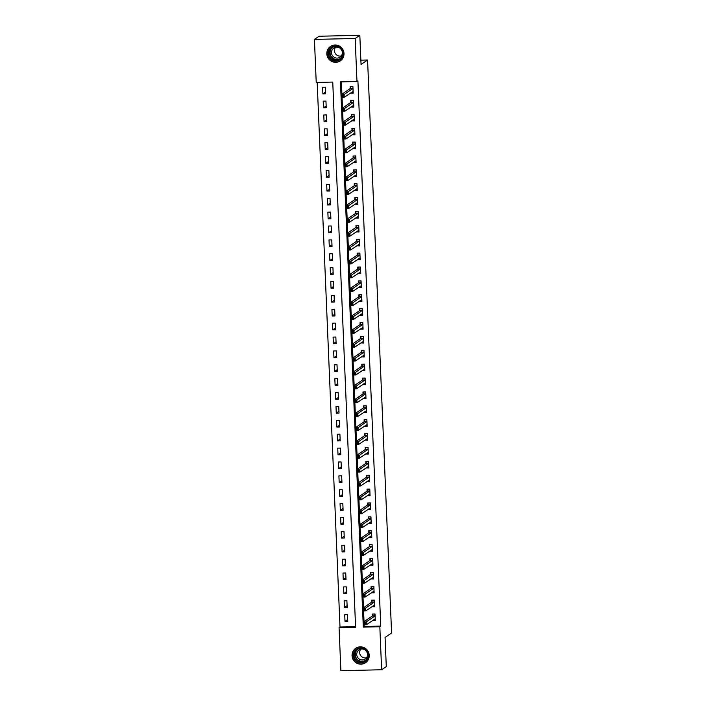 <?xml version="1.0" encoding="UTF-8"?>
<svg xmlns="http://www.w3.org/2000/svg" width="706" height="706" viewBox="0 0 706 706"><rect width="100%" height="100%" fill="white"/><g stroke="black" fill="none" stroke-linecap="round" stroke-linejoin="round"><path stroke-width="1.06" d="M343.998 53.462A8.719 8.543 55.7 0 1 331.591 61.343A8.719 8.543 55.7 0 1 330.496 46.455A8.719 8.543 55.7 0 1 343.998 53.462M369.229 655.318A8.719 8.543 55.7 0 1 356.821 663.199A8.719 8.543 55.7 0 1 355.727 648.311A8.719 8.543 55.7 0 1 369.229 655.318M340.874 670.7L339.074 627.669L355.595 627.29L332.747 82.064L316.226 82.443L314.417 39.412L355.171 38.477L356.971 81.508L340.451 81.887L363.308 627.113L379.828 626.725L381.628 669.756L340.874 670.7M317.179 82.425L340.001 627.034L339.074 627.669M355.171 38.477L359.822 35.3L319.077 36.244L314.417 39.412M340.001 627.034L355.568 626.672M347.758 621.298L347.476 614.635L344.722 614.697L345.005 621.359L347.758 621.298M347.175 607.416L346.893 600.753L344.14 600.824L344.422 607.478L347.175 607.416M346.593 593.534L346.311 586.871L343.557 586.942L343.84 593.605L346.593 593.534M346.011 579.661L345.737 572.998L342.984 573.06L343.257 579.723L346.011 579.661M345.428 565.78L345.155 559.117L342.401 559.178L342.675 565.841L345.428 565.78M344.846 551.898L344.572 545.235L341.819 545.297L342.092 551.96L344.846 551.898M344.263 538.016L343.99 531.353L341.236 531.415L341.51 538.078L344.263 538.016M343.681 524.134L343.407 517.472L340.654 517.533L340.927 524.196L343.681 524.134M343.107 510.253L342.825 503.59L340.071 503.66L340.354 510.314L343.107 510.253M342.525 496.371L342.242 489.708L339.489 489.779L339.771 496.442L342.525 496.371M341.942 482.498L341.66 475.835L338.906 475.897L339.189 482.56L341.942 482.498M341.36 468.616L341.077 461.953L338.324 462.015L338.606 468.678L341.36 468.616M340.777 454.735L340.495 448.072L337.742 448.133L338.024 454.796L340.777 454.735M340.195 440.853L339.913 434.19L337.159 434.252L337.442 440.915L340.195 440.853M339.612 426.971L339.33 420.308L336.577 420.37L336.859 427.033L339.612 426.971M339.03 413.089L338.748 406.427L335.994 406.497L336.277 413.16L339.03 413.089M338.448 399.208L338.174 392.545L335.421 392.615L335.694 399.278L338.448 399.208M337.865 385.335L337.592 378.672L334.838 378.734L335.112 385.397L337.865 385.335M337.283 371.453L337.009 364.79L334.256 364.852L334.529 371.515L337.283 371.453M336.7 357.571L336.427 350.908L333.673 350.97L333.947 357.633L336.7 357.571M336.118 343.69L335.844 337.027L333.091 337.089L333.364 343.751L336.118 343.69M335.544 329.808L335.262 323.145L332.508 323.207L332.791 329.87L335.544 329.808M334.962 315.926L334.679 309.263L331.926 309.334L332.208 315.997L334.962 315.926M334.379 302.044L334.097 295.382L331.343 295.452L331.626 302.115L334.379 302.044M333.797 288.172L333.514 281.509L330.761 281.57L331.043 288.233L333.797 288.172M333.214 274.29L332.932 267.627L330.179 267.689L330.461 274.352L333.214 274.29M332.632 260.408L332.349 253.745L329.596 253.807L329.878 260.47L332.632 260.408M332.049 246.526L331.767 239.863L329.014 239.925L329.296 246.588L332.049 246.526M331.467 232.645L331.185 225.982L328.431 226.044L328.714 232.706L331.467 232.645M330.885 218.763L330.611 212.1L327.858 212.171L328.131 218.834L330.885 218.763M330.302 204.881L330.029 198.218L327.275 198.289L327.549 204.952L330.302 204.881M329.72 191.008L329.446 184.345L326.693 184.407L326.966 191.07L329.72 191.008M329.137 177.127L328.864 170.464L326.11 170.525L326.384 177.188L329.137 177.127M328.555 163.245L328.281 156.582L325.528 156.644L325.801 163.307L328.555 163.245M327.981 149.363L327.699 142.7L324.945 142.762L325.228 149.425L327.981 149.363M327.399 135.481L327.116 128.819L324.363 128.88L324.645 135.543L327.399 135.481M326.816 121.6L326.534 114.937L323.78 115.007L324.063 121.67L326.816 121.6M326.234 107.718L325.951 101.055L323.198 101.126L323.48 107.789L326.234 107.718M325.651 93.845L325.369 87.182L322.616 87.244L322.898 93.907L325.651 93.845M364.164 624.828L364.234 626.478L380.755 626.098L357.907 80.872L356.971 81.508M341.413 81.861L341.925 94.216M342.057 97.366L342.507 108.097M342.639 111.248L343.09 121.979M343.222 125.13L343.672 135.852M343.804 139.011L344.254 149.734M344.387 152.893L344.837 163.615M344.969 166.775L345.419 177.497M345.552 180.657L346.002 191.379M346.134 194.529L346.584 205.261M346.717 208.411L347.167 219.142M347.299 222.293L347.74 233.015M347.873 236.175L348.323 246.897M348.455 250.056L348.905 260.779M349.038 263.938L349.488 274.66M349.62 277.82L350.07 288.542M350.202 291.693L350.653 302.424M350.785 305.574L351.235 316.306M351.367 319.456L351.817 330.179M351.95 333.338L352.4 344.06M352.532 347.22L352.982 357.942M353.115 361.101L353.565 371.824M353.697 374.983L354.147 385.705M354.28 388.856L354.73 399.587M354.862 402.738L355.303 413.469M355.436 416.619L355.886 427.342M356.018 430.501L356.468 441.224M356.601 444.383L357.051 455.105M357.183 458.265L357.633 468.987M357.765 472.146L358.216 482.869M358.348 486.019L358.798 496.75M358.93 499.901L359.38 510.632M359.513 513.783L359.963 524.505M360.095 527.664L360.545 538.387M360.678 541.546L361.128 552.268M361.26 555.428L361.71 566.15M361.843 569.31L362.293 580.032M362.425 583.182L362.866 593.914M362.999 597.064L363.449 607.795M363.581 610.946L364.031 621.668M372.53 620.548L375.292 620.662L375.01 613.999L372.256 614.061L372.336 615.87M371.947 606.666L374.709 606.781L374.427 600.118L371.674 600.179L371.753 601.989M371.365 592.784L374.127 592.899L373.845 586.236L371.091 586.307L371.171 588.107M370.782 578.902L373.545 579.017L373.271 572.363L370.518 572.425L370.588 574.225M370.2 565.021L372.962 565.144L372.689 558.481L369.935 558.543L370.006 560.352M369.617 551.148L372.38 551.262L372.106 544.6L369.353 544.661L369.423 546.47M369.044 537.266L371.797 537.381L371.524 530.718L368.77 530.78L368.841 532.589M368.461 523.384L371.215 523.499L370.941 516.836L368.188 516.898L368.258 518.707M367.879 509.503L370.641 509.617L370.359 502.954L367.605 503.016L367.676 504.825M367.296 495.621L370.059 495.736L369.776 489.073L367.023 489.143L367.102 490.944M366.714 481.739L369.476 481.854L369.194 475.2L366.44 475.262L366.52 477.062M366.132 467.857L368.894 467.981L368.611 461.318L365.858 461.38L365.937 463.189M365.549 453.984L368.311 454.099L368.029 447.436L365.276 447.498L365.355 449.307M364.967 440.103L367.729 440.217L367.447 433.555L364.693 433.616L364.773 435.425M364.384 426.221L367.146 426.336L366.864 419.673L364.111 419.735L364.19 421.544M363.802 412.339L366.564 412.454L366.282 405.791L363.528 405.853L363.608 407.662M363.219 398.458L365.982 398.572L365.708 391.909L362.955 391.98L363.025 393.78M362.637 384.576L365.399 384.691L365.126 378.037L362.372 378.098L362.443 379.899M362.054 370.694L364.817 370.818L364.543 364.155L361.79 364.217L361.86 366.026M361.481 356.821L364.234 356.936L363.961 350.273L361.207 350.335L361.278 352.144M360.898 342.94L363.652 343.054L363.378 336.391L360.625 336.453L360.695 338.262M360.316 329.058L363.078 329.172L362.796 322.51L360.042 322.571L360.113 324.381M359.733 315.176L362.496 315.291L362.213 308.628L359.46 308.69L359.539 310.499M359.151 301.294L361.913 301.409L361.631 294.746L358.877 294.817L358.957 296.617M358.569 287.413L361.331 287.536L361.048 280.873L358.295 280.935L358.374 282.735M357.986 273.54L360.748 273.654L360.466 266.992L357.713 267.053L357.792 268.862M357.404 259.658L360.166 259.773L359.883 253.11L357.13 253.172L357.21 254.981M356.821 245.776L359.583 245.891L359.301 239.228L356.548 239.29L356.627 241.099M356.239 231.895L359.001 232.009L358.719 225.346L355.965 225.408L356.045 227.217M355.656 218.013L358.419 218.128L358.145 211.465L355.392 211.526L355.462 213.336M355.074 204.131L357.836 204.246L357.563 197.583L354.809 197.654L354.88 199.454M354.491 190.249L357.254 190.373L356.98 183.71L354.227 183.772L354.297 185.572M353.918 176.376L356.671 176.491L356.398 169.828L353.644 169.89L353.715 171.699M353.335 162.495L356.089 162.609L355.815 155.947L353.062 156.008L353.132 157.817M352.753 148.613L355.515 148.728L355.233 142.065L352.479 142.127L352.559 143.936M352.17 134.731L354.933 134.846L354.65 128.183L351.897 128.245L351.976 130.054M351.588 120.85L354.35 120.964L354.068 114.301L351.314 114.363L351.394 116.172M351.006 106.968L353.768 107.083L353.485 100.42L350.732 100.49L350.811 102.291M350.423 93.086L353.185 93.21L352.903 86.547L350.15 86.609L350.229 88.409M359.822 35.3L361.048 64.449L367.57 60.001L360.863 60.16M367.57 60.001L391.583 632.991L385.061 637.439L386.288 666.588L381.628 669.756M380.755 626.098L379.828 626.725M364.234 626.478L363.308 627.113M373.906 619.797L372.539 620.724M347.687 619.533L345.005 621.359M325.581 92.08L322.898 93.907M326.154 105.962L323.48 107.789M326.737 119.835L324.063 121.67M327.319 133.716L324.645 135.543M327.902 147.598L325.228 149.425M328.484 161.48L325.801 163.307M329.067 175.362L326.384 177.188M329.649 189.243L326.966 191.07M330.231 203.125L327.549 204.952M330.814 216.998L328.131 218.834M331.396 230.88L328.714 232.706M331.979 244.761L329.296 246.588M332.561 258.643L329.878 260.47M333.135 272.525L330.461 274.352M333.717 286.407L331.043 288.233M334.3 300.288L331.626 302.115M334.882 314.161L332.208 315.997M335.465 328.043L332.791 329.87M336.047 341.925L333.364 343.751M336.63 355.806L333.947 357.633M337.212 369.688L334.529 371.515M337.795 383.57L335.112 385.397M338.377 397.452L335.694 399.278M338.959 411.324L336.277 413.16M339.542 425.206L336.859 427.033M340.124 439.088L337.442 440.915M340.698 452.97L338.024 454.796M341.28 466.851L338.606 468.678M341.863 480.733L339.189 482.56M342.445 494.615L339.771 496.442M343.028 508.488L340.354 510.314M343.61 522.369L340.927 524.196M344.193 536.251L341.51 538.078M344.775 550.133L342.092 551.96M345.358 564.015L342.675 565.841M345.94 577.896L343.257 579.723M346.522 591.778L343.84 593.605M347.105 605.651L344.422 607.478M373.324 605.916L371.956 606.842M372.742 592.034L371.374 592.969M372.159 578.152L370.791 579.088M371.577 564.27L370.209 565.206M370.994 550.389L369.626 551.324M370.412 536.516L369.044 537.442M369.829 522.634L368.461 523.561M369.247 508.752L367.888 509.679M368.664 494.871L367.305 495.806M368.082 480.989L366.723 481.924M367.499 467.107L366.14 468.043M366.926 453.234L365.558 454.161M366.343 439.353L364.976 440.279M365.761 425.471L364.393 426.398M365.178 411.589L363.811 412.516M364.596 397.707L363.228 398.643M364.014 383.826L362.646 384.761M363.431 369.944L362.063 370.879M362.849 356.071L361.481 356.998M362.266 342.189L360.898 343.116M361.684 328.308L360.325 329.234M361.101 314.426L359.742 315.353M360.519 300.544L359.16 301.48M359.936 286.662L358.577 287.598M359.363 272.781L357.995 273.716M358.78 258.908L357.412 259.834M358.198 245.026L356.83 245.953M357.615 231.144L356.248 232.071M357.033 217.263L355.665 218.189M356.451 203.381L355.083 204.316M355.868 189.499L354.5 190.435M355.286 175.617L353.918 176.553M354.703 161.745L353.335 162.671M354.121 147.863L352.762 148.789M353.538 133.981L352.179 134.908M352.956 120.099L351.597 121.026M352.373 106.218L351.014 107.153M351.8 92.336L350.432 93.271M373.624 619.806L375.257 619.762M373.13 614.043L375.018 614.211M365.178 623.019L364.075 623.045L364.12 624.157L365.223 624.13L365.178 623.019L366.211 622.004L366.326 624.775L363.572 624.845L363.458 622.065L366.211 622.004L375.089 615.808M375.213 618.853L366.326 624.775L365.223 624.13M364.075 623.045L363.458 622.065L372.247 616.073L372.803 614.264M364.12 624.157L363.572 624.845M373.042 605.924L374.674 605.88M372.547 600.162L374.436 600.329M364.596 609.137L363.493 609.163L363.537 610.275L364.64 610.249L364.596 609.137L365.629 608.122L365.743 610.902L362.99 610.964L362.875 608.184L365.629 608.122L374.507 601.927M374.63 604.98L365.743 610.902L364.64 610.249M363.493 609.163L362.875 608.184L371.665 602.192L372.221 600.382M363.537 610.275L362.99 610.964M372.459 592.043L374.092 592.007M371.965 586.28L373.853 586.448M364.014 595.255L362.91 595.282L362.955 596.393L364.058 596.367L364.014 595.255L365.046 594.24L365.161 597.02L362.407 597.082L362.293 594.302L365.046 594.24L373.924 588.045M374.056 591.098L365.161 597.02L364.058 596.367M362.91 595.282L362.293 594.302L371.082 588.31L371.638 586.501M362.955 596.393L362.407 597.082M371.877 578.161L373.509 578.126M371.382 572.398L373.28 572.575M363.431 581.373L362.328 581.4L362.372 582.512L363.475 582.485L363.431 581.373L364.464 580.358L364.578 583.138L361.825 583.2L361.71 580.42L364.464 580.358L373.342 574.163M373.474 577.217L364.578 583.138L363.475 582.485M362.328 581.4L361.71 580.42L370.5 574.428L371.056 572.619M362.372 582.512L361.825 583.2M371.294 564.279L372.927 564.244M370.8 558.525L372.697 558.693M362.849 567.5L361.746 567.527L361.79 568.63L362.893 568.604L362.849 567.5L363.881 566.477L363.996 569.257L361.243 569.318L361.128 566.547L363.881 566.477L372.759 560.282M372.892 563.335L363.996 569.257L362.893 568.604M361.746 567.527L361.128 566.547L369.918 560.546L370.474 558.737M361.79 568.63L361.243 569.318M364.234 648.84A7.545 7.395 55.7 0 1 367.376 659.016A7.545 7.395 55.7 0 1 357.342 661.99A7.545 7.395 55.7 0 1 354.191 651.814A7.545 7.395 55.7 0 1 364.234 648.84M357.686 661.443A6.989 6.839 -124.3 0 0 364.817 661.125A6.989 6.839 -124.3 0 0 364.067 649.264A6.989 6.839 -124.3 0 0 356.945 649.582A6.989 6.839 -124.3 0 0 357.686 661.443M366.546 657.771A5.498 5.392 55.7 0 1 360.695 649.193M367.429 653.332A5.498 5.392 55.7 0 1 359.636 659.28A5.498 5.392 55.7 0 1 359.054 649.935A5.498 5.392 55.7 0 1 365.152 649.988M358.18 647.164A8.666 8.49 -124.3 0 0 356.83 662.969A8.666 8.49 -124.3 0 0 367.508 660.851M328.122 53.727A7.545 7.395 55.7 0 1 335.244 46.066A7.545 7.395 55.7 0 1 342.992 53.382A7.545 7.395 55.7 0 1 335.871 61.051A7.545 7.395 55.7 0 1 328.122 53.727M342.534 53.338A6.989 6.839 -124.3 0 0 331.714 47.726A6.989 6.839 -124.3 0 0 332.597 59.657A6.989 6.839 -124.3 0 0 342.534 53.338M341.316 55.915A5.498 5.392 55.7 0 1 335.465 47.337M342.207 51.476A5.498 5.392 55.7 0 1 334.512 57.477A5.498 5.392 55.7 0 1 333.823 48.079A5.498 5.392 55.7 0 1 339.921 48.132M332.958 45.308A8.666 8.49 -124.3 0 0 331.767 61.193A8.666 8.49 -124.3 0 0 342.286 58.995M370.712 550.398L372.344 550.362M370.218 544.644L372.115 544.811M362.266 553.619L361.163 553.645L361.216 554.748L362.31 554.731L362.266 553.619L363.299 552.604L363.413 555.375L360.66 555.437L360.545 552.666L363.299 552.604L372.177 546.4M372.309 549.453L363.413 555.375L362.31 554.731M361.163 553.645L360.545 552.666L369.335 546.665L369.891 544.864M361.216 554.748L360.66 555.437M370.129 536.516L371.762 536.481M369.635 530.762L371.532 530.93M361.684 539.737L360.581 539.763L360.634 540.875L361.728 540.849L361.684 539.737L362.716 538.722L362.831 541.493L360.078 541.555L359.963 538.784L362.716 538.722L371.594 532.527M371.727 535.572L362.831 541.493L361.728 540.849M360.581 539.763L359.963 538.784L368.753 532.792L369.309 530.983M360.634 540.875L360.078 541.555M369.547 522.643L371.18 522.599M369.053 516.88L370.95 517.048M361.101 525.855L359.998 525.882L360.051 526.994L361.154 526.967L361.101 525.855L362.134 524.84L362.257 527.611L359.504 527.682L359.38 524.902L362.134 524.84L371.012 518.645M371.144 521.69L362.257 527.611L361.154 526.967M359.998 525.882L359.38 524.902L368.179 518.91L368.735 517.101M360.051 526.994L359.504 527.682M368.964 508.761L370.597 508.717M368.47 502.999L370.368 503.166M360.519 511.974L359.425 512L359.469 513.112L360.572 513.085L360.519 511.974L361.551 510.959L361.675 513.739L358.922 513.8L358.798 511.02L361.551 510.959L370.429 504.764M370.562 507.817L361.675 513.739L360.572 513.085M359.425 512L358.798 511.02L367.597 505.028L368.153 503.219M359.469 513.112L358.922 513.8M368.391 494.88L370.015 494.844M367.888 489.117L369.785 489.284M359.936 498.092L358.842 498.118L358.886 499.23L359.989 499.204L359.936 498.092L360.969 497.077L361.093 499.857L358.339 499.919L358.216 497.139L360.969 497.077L369.856 490.882M369.979 493.935L361.093 499.857L359.989 499.204M358.842 498.118L358.216 497.139L367.014 491.147L367.57 489.337M358.886 499.23L358.339 499.919M367.808 480.998L369.432 480.962M367.305 475.235L369.203 475.412M359.354 484.21L358.26 484.237L358.304 485.349L359.407 485.322L359.354 484.21L360.395 483.195L360.51 485.975L357.757 486.037L357.642 483.257L360.395 483.195L369.273 477M369.397 480.054L360.51 485.975L359.407 485.322M358.26 484.237L357.642 483.257L366.432 477.265L366.988 475.456M358.304 485.349L357.757 486.037M367.226 467.116L368.859 467.081M366.723 461.362L368.62 461.53M358.78 470.337L357.677 470.364L357.721 471.467L358.825 471.44L358.78 470.337L359.813 469.313L359.928 472.093L357.174 472.155L357.06 469.384L359.813 469.313L368.691 463.118M368.814 466.172L359.928 472.093L358.825 471.44M357.677 470.364L357.06 469.384L365.849 463.383L366.405 461.574M357.721 471.467L357.174 472.155M366.643 453.234L368.276 453.199M366.14 447.48L368.038 447.648M358.198 456.455L357.095 456.482L357.139 457.585L358.242 457.567L358.198 456.455L359.23 455.441L359.345 458.212L356.592 458.273L356.477 455.502L359.23 455.441L368.108 449.237M368.232 452.29L359.345 458.212L358.242 457.567M357.095 456.482L356.477 455.502L365.267 449.501L365.823 447.701M357.139 457.585L356.592 458.273M366.061 439.353L367.694 439.317M365.567 433.599L367.455 433.766M357.615 442.574L356.512 442.6L356.556 443.712L357.66 443.686L357.615 442.574L358.648 441.559L358.763 444.33L356.009 444.392L355.895 441.621L358.648 441.559L367.526 435.364M367.649 438.408L358.763 444.33L357.66 443.686M356.512 442.6L355.895 441.621L364.684 435.628L365.24 433.819M356.556 443.712L356.009 444.392M365.479 425.48L367.111 425.436M364.984 419.717L366.873 419.885M357.033 428.692L355.93 428.719L355.974 429.83L357.077 429.804L357.033 428.692L358.066 427.677L358.18 430.448L355.427 430.519L355.312 427.739L358.066 427.677L366.943 421.482M367.067 424.527L358.18 430.448L357.077 429.804M355.93 428.719L355.312 427.739L364.102 421.747L364.658 419.938M355.974 429.83L355.427 430.519M364.896 411.598L366.529 411.554M364.402 405.835L366.29 406.003M356.451 414.81L355.347 414.837L355.392 415.949L356.495 415.922L356.451 414.81L357.483 413.795L357.598 416.575L354.844 416.637L354.73 413.857L357.483 413.795L366.361 407.6M366.493 410.654L357.598 416.575L356.495 415.922M355.347 414.837L354.73 413.857L363.519 407.865L364.075 406.056M355.392 415.949L354.844 416.637M364.314 397.716L365.946 397.681M363.819 391.954L365.717 392.121M355.868 400.929L354.765 400.955L354.809 402.067L355.912 402.041L355.868 400.929L356.901 399.914L357.015 402.694L354.262 402.755L354.147 399.975L356.901 399.914L365.779 393.719M365.911 396.772L357.015 402.694L355.912 402.041M354.765 400.955L354.147 399.975L362.937 393.983L363.493 392.174M354.809 402.067L354.262 402.755M363.731 383.835L365.364 383.799M363.237 378.072L365.134 378.248M355.286 387.056L354.183 387.073L354.227 388.185L355.33 388.159L355.286 387.056L356.318 386.032L356.433 388.812L353.68 388.874L353.565 386.094L356.318 386.032L365.196 379.837M365.329 382.89L356.433 388.812L355.33 388.159M354.183 387.073L353.565 386.094L362.354 380.102L362.91 378.292M354.227 388.185L353.68 388.874M363.149 369.953L364.781 369.918M362.655 364.199L364.552 364.367M354.703 373.174L353.6 373.2L353.653 374.304L354.747 374.277L354.703 373.174L355.736 372.15L355.85 374.93L353.097 374.992L352.982 372.221L355.736 372.15L364.614 365.955M364.746 369.009L355.85 374.93L354.747 374.277M353.6 373.2L352.982 372.221L361.772 366.22L362.328 364.411M353.653 374.304L353.097 374.992M362.566 356.071L364.199 356.036M362.072 350.317L363.969 350.485M354.121 359.292L353.018 359.319L353.071 360.422L354.165 360.404L354.121 359.292L355.153 358.277L355.268 361.048L352.515 361.11L352.4 358.339L355.153 358.277L364.031 352.082M364.164 355.127L355.268 361.048L354.165 360.404M353.018 359.319L352.4 358.339L361.19 352.338L361.746 350.538M353.071 360.422L352.515 361.11M361.984 342.189L363.616 342.154M361.49 336.435L363.387 336.603M353.538 345.41L352.435 345.437L352.488 346.549L353.591 346.522L353.538 345.41L354.571 344.396L354.694 347.167L351.941 347.228L351.817 344.457L354.571 344.396L363.449 338.2M363.581 341.245L354.694 347.167L353.591 346.522M352.435 345.437L351.817 344.457L360.616 338.465L361.172 336.656M352.488 346.549L351.941 347.228M361.401 328.316L363.034 328.272M360.907 322.554L362.805 322.721M352.956 331.529L351.862 331.555L351.906 332.667L353.009 332.641L352.956 331.529L353.988 330.514L354.112 333.285L351.359 333.356L351.235 330.576L353.988 330.514L362.866 324.319M362.999 327.363L354.112 333.285L353.009 332.641M351.862 331.555L351.235 330.576L360.034 324.584L360.589 322.774M351.906 332.667L351.359 333.356M360.828 314.435L362.452 314.391M360.325 308.672L362.222 308.84M352.373 317.647L351.279 317.674L351.323 318.785L352.426 318.759L352.373 317.647L353.406 316.632L353.529 319.412L350.776 319.474L350.653 316.694L353.406 316.632L362.293 310.437M362.416 313.49L353.529 319.412L352.426 318.759M351.279 317.674L350.653 316.694L359.451 310.702L360.007 308.893M351.323 318.785L350.776 319.474M360.245 300.553L361.869 300.518M359.742 294.79L361.64 294.958M351.791 303.765L350.697 303.792L350.741 304.904L351.844 304.877L351.791 303.765L352.832 302.75L352.947 305.53L350.194 305.592L350.079 302.812L352.832 302.75L361.71 296.555M361.834 299.609L352.947 305.53L351.844 304.877M350.697 303.792L350.079 302.812L358.869 296.82L359.425 295.011M350.741 304.904L350.194 305.592M359.663 286.671L361.295 286.636M359.16 280.909L361.057 281.085M351.217 289.892L350.114 289.91L350.158 291.022L351.261 290.996L351.217 289.892L352.25 288.869L352.365 291.649L349.611 291.71L349.496 288.93L352.25 288.869L361.128 282.674M361.251 285.727L352.365 291.649L351.261 290.996M350.114 289.91L349.496 288.93L358.286 282.938L358.842 281.129M350.158 291.022L349.611 291.71M359.08 272.79L360.713 272.754M358.577 267.036L360.475 267.203M350.635 276.011L349.532 276.037L349.576 277.14L350.679 277.114L350.635 276.011L351.667 274.987L351.782 277.767L349.029 277.829L348.914 275.058L351.667 274.987L360.545 268.792M360.669 271.845L351.782 277.767L350.679 277.114M349.532 276.037L348.914 275.058L357.704 269.057L358.26 267.247M349.576 277.14L349.029 277.829M358.498 258.908L360.131 258.873M358.004 253.154L359.892 253.322M350.052 262.129L348.949 262.155L348.993 263.267L350.097 263.241L350.052 262.129L351.085 261.114L351.2 263.885L348.446 263.947L348.332 261.176L351.085 261.114L359.963 254.919M360.086 257.964L351.2 263.885L350.097 263.241M348.949 262.155L348.332 261.176L357.121 255.175L357.677 253.375M348.993 263.267L348.446 263.947M357.916 245.026L359.548 244.991M357.421 239.272L359.31 239.44M349.47 248.247L348.367 248.274L348.411 249.386L349.514 249.359L349.47 248.247L350.503 247.232L350.617 250.003L347.864 250.065L347.749 247.294L350.503 247.232L359.38 241.037M359.504 244.082L350.617 250.003L349.514 249.359M348.367 248.274L347.749 247.294L356.539 241.302L357.095 239.493M348.411 249.386L347.864 250.065M357.333 231.153L358.966 231.109M356.839 225.391L358.727 225.558M348.888 234.366L347.784 234.392L347.829 235.504L348.932 235.477L348.888 234.366L349.92 233.351L350.035 236.122L347.281 236.192L347.167 233.412L349.92 233.351L358.798 227.155M358.93 230.2L350.035 236.122L348.932 235.477M347.784 234.392L347.167 233.412L355.956 227.42L356.512 225.611M347.829 235.504L347.281 236.192M356.751 217.271L358.383 217.227M356.256 211.509L358.154 211.676M348.305 220.484L347.202 220.51L347.246 221.622L348.349 221.596L348.305 220.484L349.338 219.469L349.452 222.249L346.699 222.311L346.584 219.531L349.338 219.469L358.216 213.274M358.348 216.327L349.452 222.249L348.349 221.596M347.202 220.51L346.584 219.531L355.374 213.539L355.93 211.729M347.246 221.622L346.699 222.311M356.168 203.39L357.801 203.354M355.674 197.627L357.571 197.795M347.723 206.602L346.62 206.629L346.672 207.74L347.767 207.714L347.723 206.602L348.755 205.587L348.87 208.367L346.116 208.429L346.002 205.649L348.755 205.587L357.633 199.392M357.765 202.445L348.87 208.367L347.767 207.714M346.62 206.629L346.002 205.649L354.791 199.657L355.347 197.848M346.672 207.74L346.116 208.429M355.586 189.508L357.218 189.473M355.092 183.745L356.989 183.922M347.14 192.729L346.037 192.747L346.09 193.859L347.184 193.832L347.14 192.729L348.173 191.705L348.287 194.485L345.534 194.547L345.419 191.767L348.173 191.705L357.051 185.51M357.183 188.564L348.287 194.485L347.184 193.832M346.037 192.747L345.419 191.767L354.209 185.775L354.765 183.966M346.09 193.859L345.534 194.547M355.003 175.626L356.636 175.591M354.509 169.872L356.406 170.04M346.558 178.847L345.455 178.874L345.508 179.977L346.602 179.951L346.558 178.847L347.59 177.824L347.705 180.604L344.952 180.665L344.837 177.894L347.59 177.824L356.468 171.629M356.601 174.682L347.705 180.604L346.602 179.951M345.455 178.874L344.837 177.894L353.627 171.893L354.191 170.093M345.508 179.977L344.952 180.665M354.421 161.745L356.053 161.709M353.927 155.991L355.824 156.158M345.975 164.966L344.872 164.992L344.925 166.104L346.028 166.078L345.975 164.966L347.008 163.951L347.131 166.722L344.378 166.784L344.254 164.013L347.008 163.951L355.886 157.756M356.018 160.8L347.131 166.722L346.028 166.078M344.872 164.992L344.254 164.013L353.053 158.012L353.609 156.211M344.925 166.104L344.378 166.784M353.838 147.863L355.471 147.828M353.344 142.109L355.242 142.277M345.393 151.084L344.299 151.11L344.343 152.222L345.446 152.196L345.393 151.084L346.425 150.069L346.549 152.84L343.796 152.902L343.672 150.131L346.425 150.069L355.312 143.874M355.436 146.919L346.549 152.84L345.446 152.196M344.299 151.11L343.672 150.131L352.47 144.139L353.026 142.33M344.343 152.222L343.796 152.902M353.265 133.99L354.889 133.946M352.762 128.227L354.659 128.395M344.81 137.202L343.716 137.229L343.76 138.341L344.863 138.314L344.81 137.202L345.852 136.187L345.966 138.958L343.213 139.029L343.098 136.249L345.852 136.187L354.73 129.992M354.853 133.037L345.966 138.958L344.863 138.314M343.716 137.229L343.098 136.249L351.888 130.257L352.444 128.448M343.76 138.341L343.213 139.029M352.682 120.108L354.306 120.064M352.179 114.346L354.077 114.513M344.237 123.321L343.134 123.347L343.178 124.459L344.281 124.432L344.237 123.321L345.269 122.306L345.384 125.086L342.631 125.147L342.516 122.367L345.269 122.306L354.147 116.111M354.271 119.164L345.384 125.086L344.281 124.432M343.134 123.347L342.516 122.367L351.306 116.375L351.862 114.566M343.178 124.459L342.631 125.147M352.1 106.227L353.732 106.191M351.597 100.464L353.494 100.631M343.654 109.439L342.551 109.465L342.595 110.577L343.698 110.551L343.654 109.439L344.687 108.424L344.802 111.204L342.048 111.266L341.933 108.486L344.687 108.424L353.565 102.229M353.688 105.282L344.802 111.204L343.698 110.551M342.551 109.465L341.933 108.486L350.723 102.494L351.279 100.684M342.595 110.577L342.048 111.266M351.517 92.345L353.15 92.309M351.014 86.582L352.912 86.759M343.072 95.566L341.969 95.584L342.013 96.696L343.116 96.669L343.072 95.566L344.104 94.542L344.219 97.322L341.466 97.384L341.351 94.604L344.104 94.542L352.982 88.347M353.106 91.401L344.219 97.322L343.116 96.669M341.969 95.584L341.351 94.604L350.141 88.612L350.697 86.803M342.013 96.696L341.466 97.384M375.001 616.003L372.247 616.073M375.062 615.879L372.309 615.941M374.418 602.13L371.665 602.192M374.489 601.997L371.735 602.059M373.836 588.248L371.082 588.31M373.906 588.116L371.153 588.186M373.253 574.366L370.5 574.428M373.324 574.234L370.571 574.305M372.671 560.485L369.918 560.546M372.742 560.361L369.988 560.423M365.284 660.772A6.989 6.839 55.7 0 1 357.439 649.273M358.586 648.761A6.76 6.619 -124.3 0 0 358.851 660.516A6.76 6.619 -124.3 0 0 366.176 659.889M340.063 58.916A6.989 6.839 55.7 0 1 332.217 47.408M333.356 46.905A6.76 6.619 -124.3 0 0 334 58.845A6.76 6.619 -124.3 0 0 340.954 58.033M372.088 546.603L369.335 546.665M372.159 546.479L369.406 546.541M371.506 532.721L368.753 532.792M371.577 532.598L368.823 532.659M370.932 518.839L368.179 518.91M370.994 518.716L368.241 518.778M370.35 504.966L367.597 505.028M370.412 504.834L367.658 504.896M369.767 491.085L367.014 491.147M369.829 490.952L367.076 491.023M369.185 477.203L366.432 477.265M369.247 477.071L366.493 477.141M368.603 463.321L365.849 463.383M368.664 463.198L365.911 463.26M368.02 449.44L365.267 449.501M368.082 449.316L365.329 449.378M367.438 435.558L364.684 435.628M367.499 435.434L364.746 435.496M366.855 421.676L364.102 421.747M366.926 421.553L364.172 421.614M366.273 407.803L363.519 407.865M366.343 407.671L363.59 407.733M365.69 393.922L362.937 393.983M365.761 393.789L363.008 393.86M365.108 380.04L362.354 380.102M365.178 379.907L362.425 379.978M364.525 366.158L361.772 366.22M364.596 366.035L361.843 366.096M363.943 352.276L361.19 352.338M364.014 352.153L361.26 352.215M363.369 338.395L360.616 338.465M363.431 338.271L360.678 338.333M362.787 324.513L360.034 324.584M362.849 324.389L360.095 324.451M362.204 310.64L359.451 310.702M362.266 310.508L359.513 310.569M361.622 296.758L358.869 296.82M361.684 296.626L358.93 296.696M361.04 282.877L358.286 282.938M361.101 282.744L358.348 282.815M360.457 268.995L357.704 269.057M360.519 268.871L357.765 268.933M359.875 255.113L357.121 255.175M359.936 254.99L357.183 255.051M359.292 241.231L356.539 241.302M359.363 241.108L356.609 241.17M358.71 227.358L355.956 227.42M358.78 227.226L356.027 227.288M358.127 213.477L355.374 213.539M358.198 213.344L355.445 213.406M357.545 199.595L354.791 199.657M357.615 199.463L354.862 199.533M356.962 185.713L354.209 185.775M357.033 185.581L354.28 185.652M356.38 171.832L353.627 171.893M356.451 171.708L353.697 171.77M355.806 157.95L353.053 158.012M355.868 157.826L353.115 157.888M355.224 144.068L352.47 144.139M355.286 143.945L352.532 144.006M354.641 130.195L351.888 130.257M354.703 130.063L351.95 130.125M354.059 116.314L351.306 116.375M354.121 116.181L351.367 116.243M353.477 102.432L350.723 102.494M353.538 102.299L350.785 102.37M352.894 88.55L350.141 88.612M352.956 88.418L350.202 88.488M355.903 648.258L356.548 647.817M365.664 662.572L366.317 662.131M340.442 60.716L341.086 60.275M330.682 46.402L331.326 45.961"/></g></svg>
